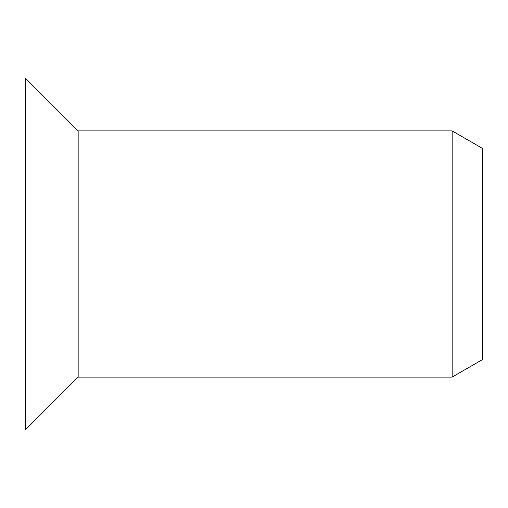 <?xml version="1.0" encoding="UTF-8"?>
<svg xmlns="http://www.w3.org/2000/svg" width="508" height="508" viewBox="0 0 508 508"><rect width="100%" height="100%" fill="white"/><g stroke="black" fill="none" stroke-linecap="round" stroke-linejoin="round"><path stroke-width="0.76" d="M452.145 130.905L482.6 148.495L482.6 359.505L452.145 377.095L452.145 130.905L78.156 130.905L78.156 377.095L452.145 377.095M78.156 130.905L25.4 78.156L25.4 429.844L78.156 377.095"/></g></svg>

